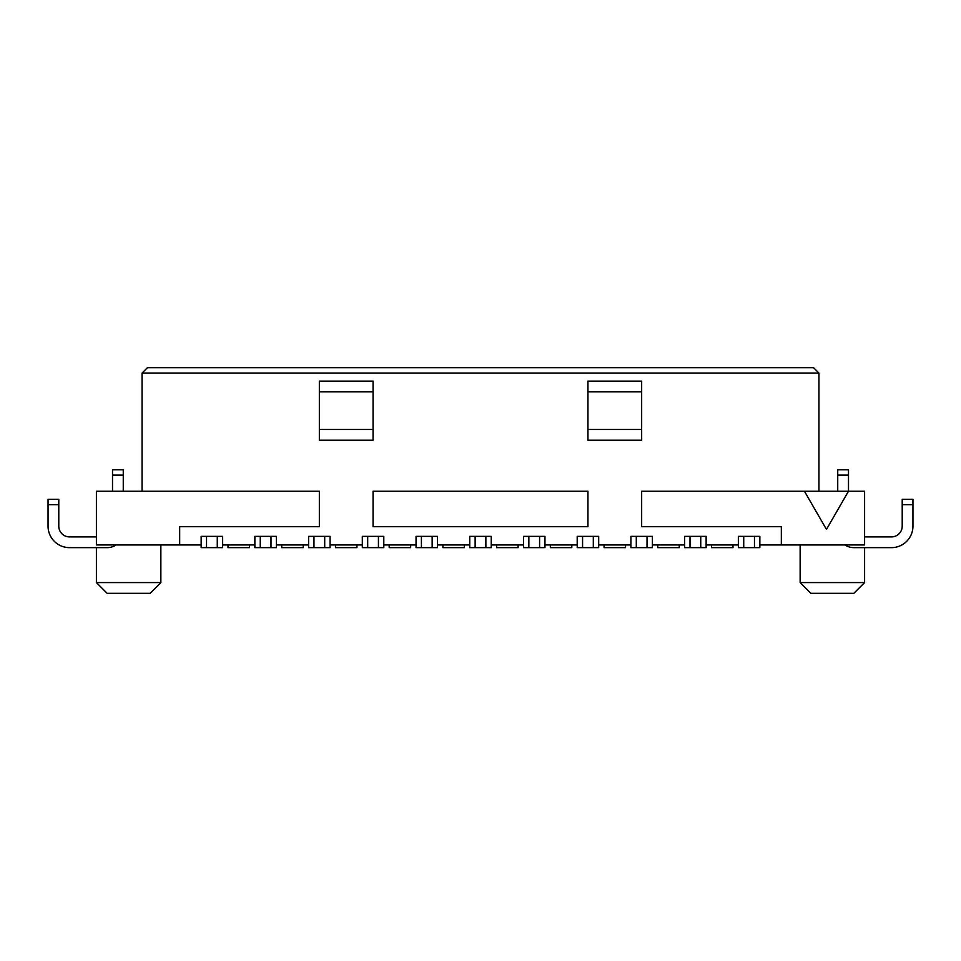 <?xml version="1.0" encoding="UTF-8"?>
<svg xmlns="http://www.w3.org/2000/svg" width="961" height="961" viewBox="0 0 961 961"><rect width="100%" height="100%" fill="white"/><g stroke="black" fill="none" stroke-linecap="round" stroke-linejoin="round"><path stroke-width="1.44" d="M179.671 544.959L179.671 526.7L319.34 526.7L319.34 491.239L96.4 491.239L96.4 544.959L201.149 544.959M222.64 544.959L254.869 544.959M276.36 544.959L308.589 544.959M330.079 544.959L362.309 544.959M383.799 544.959L416.041 544.959M437.519 544.959L469.761 544.959M491.239 544.959L523.481 544.959M544.959 544.959L577.201 544.959M598.691 544.959L630.921 544.959M652.411 544.959L684.64 544.959M706.131 544.959L738.36 544.959M759.851 544.959L864.6 544.959L864.6 491.239L641.66 491.239L641.66 526.7L781.329 526.7L781.329 544.959M485.87 547.65L485.87 536.37L491.239 536.37L491.239 547.65L469.761 547.65L469.761 536.37L475.13 536.37L475.13 547.65M485.87 536.37L475.13 536.37M818.94 491.239L818.94 373.06L142.06 373.06L142.06 491.239M587.94 391.86L641.66 391.86L641.66 381.121L587.94 381.121L587.94 440.21L641.66 440.21L641.66 429.471L587.94 429.471M319.34 391.86L373.06 391.86L373.06 381.121L319.34 381.121L319.34 440.21L373.06 440.21L373.06 429.471L319.34 429.471M587.94 526.7L373.06 526.7L373.06 491.239L587.94 491.239L587.94 526.7M641.66 391.86L641.66 429.471M373.06 391.86L373.06 429.471M818.94 373.06L813.571 367.691L147.429 367.691L142.06 373.06M496.621 544.959L496.621 547.65L518.099 547.65L518.099 544.959M550.341 544.959L550.341 547.65L571.819 547.65L571.819 544.959M604.061 544.959L604.061 547.65L625.551 547.65L625.551 544.959M657.78 544.959L657.78 547.65L679.271 547.65L679.271 544.959M711.5 544.959L711.5 547.65L732.991 547.65L732.991 544.959M228.009 544.959L228.009 547.65L249.5 547.65L249.5 544.959M281.729 544.959L281.729 547.65L303.22 547.65L303.22 544.959M335.449 544.959L335.449 547.65L356.939 547.65L356.939 544.959M389.181 544.959L389.181 547.65L410.659 547.65L410.659 544.959M442.901 544.959L442.901 547.65L464.379 547.65L464.379 544.959M912.95 504.669L902.211 504.669L902.211 499.3L912.95 499.3L912.95 526.16A21.49 21.49 0 0 1 891.46 547.65L853.861 547.65A16.121 16.121 0 0 1 844.947 544.959M864.6 536.911L891.46 536.911A10.739 10.739 0 0 0 902.211 526.16A10.739 10.739 0 0 1 896.829 535.469M848.491 475.13L837.74 475.13L837.74 469.761L848.491 469.761L848.491 491.239L826.46 529.391L804.441 491.239M902.211 504.669L902.211 526.16M895.316 536.19L893.814 536.646M892.553 536.851L891.736 536.899M894.583 536.442L892.997 536.791M837.74 475.13L837.74 491.239M837.74 469.761L848.491 469.761M116.053 544.959A16.121 16.121 0 0 1 107.139 547.65L69.54 547.65A21.49 21.49 0 0 1 48.05 526.16L48.05 499.3L58.789 499.3L58.789 526.16A10.739 10.739 0 0 0 64.171 535.469M65.684 536.19L67.186 536.646M68.447 536.851L69.264 536.899M96.4 536.911L69.54 536.911A10.739 10.739 0 0 1 58.789 526.16M66.429 536.442L68.003 536.791M123.26 469.761L123.26 475.13L112.509 475.13L112.509 469.761L123.26 469.761L112.509 469.761M112.509 475.13L112.509 491.239M123.26 491.239L123.26 475.13M743.73 547.65L759.851 547.65L759.851 536.37L743.73 536.37L743.73 547.65L738.36 547.65L738.36 536.37L743.73 536.37M754.469 547.65L754.469 536.37M690.01 547.65L706.131 547.65L706.131 536.37L690.01 536.37L690.01 547.65L684.64 547.65L684.64 536.37L690.01 536.37M700.749 547.65L700.749 536.37M636.29 547.65L652.411 547.65L652.411 536.37L636.29 536.37L636.29 547.65L630.921 547.65L630.921 536.37L636.29 536.37M647.029 547.65L647.029 536.37M582.57 547.65L598.691 547.65L598.691 536.37L582.57 536.37L582.57 547.65L577.201 547.65L577.201 536.37L582.57 536.37M593.309 547.65L593.309 536.37M528.85 547.65L544.959 547.65L544.959 536.37L528.85 536.37L528.85 547.65L523.481 547.65L523.481 536.37L528.85 536.37M539.589 547.65L539.589 536.37M421.411 547.65L437.519 547.65L437.519 536.37L421.411 536.37L421.411 547.65L416.041 547.65L416.041 536.37L421.411 536.37M432.15 547.65L432.15 536.37M367.691 547.65L383.799 547.65L383.799 536.37L367.691 536.37L367.691 547.65L362.309 547.65L362.309 536.37L367.691 536.37M378.43 547.65L378.43 536.37M313.971 547.65L330.079 547.65L330.079 536.37L313.971 536.37L313.971 547.65L308.589 547.65L308.589 536.37L313.971 536.37M324.71 547.65L324.71 536.37M260.251 547.65L276.36 547.65L276.36 536.37L260.251 536.37L260.251 547.65L254.869 547.65L254.869 536.37L260.251 536.37M270.99 547.65L270.99 536.37M206.531 547.65L222.64 547.65L222.64 536.37L206.531 536.37L206.531 547.65L201.149 547.65L201.149 536.37L206.531 536.37M217.27 547.65L217.27 536.37M800.141 544.959L800.141 582.57L864.6 582.57L864.6 547.65M864.6 582.57L853.861 593.309L810.88 593.309L800.141 582.57M96.4 547.65L96.4 582.57L160.859 582.57L160.859 544.959M160.859 582.57L150.12 593.309L107.139 593.309L96.4 582.57M58.789 504.669L48.05 504.669"/></g></svg>
